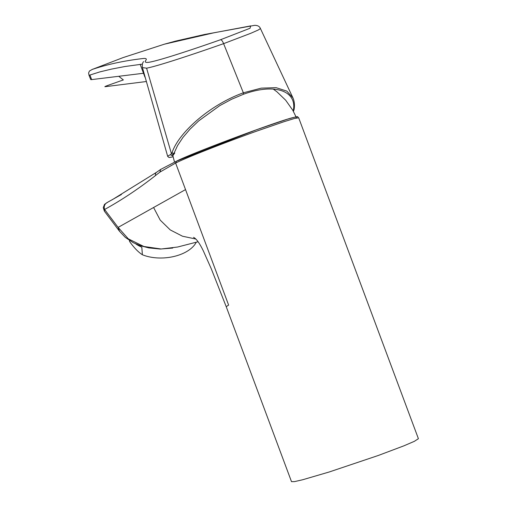 <?xml version="1.0" encoding="UTF-8"?>
<svg xmlns="http://www.w3.org/2000/svg" width="507" height="507" viewBox="0 0 507 507"><rect width="100%" height="100%" fill="white"/><g stroke="black" fill="none" stroke-linecap="round" stroke-linejoin="round"><path stroke-width="0.76" d="M196.266 242.207A34.178 19.678 175.6 0 1 163.216 257.955A34.178 19.678 175.6 0 1 142.385 254.755C138.253 252.112 133.987 247.695 129.577 241.497A34.178 19.678 175.6 0 1 129.507 240.838L129.481 240.483M129.5 240.495L129.577 241.497M135.825 243.918A34.178 19.678 -4.4 0 0 141.802 247.143L142.385 254.755M173.096 156.84L169.104 157.531L167.703 156.441A69.256 2.396 -20.5 0 1 170.701 154.521L172.101 152.525A1.426 1.153 19.3 0 0 174.009 153.279L172.5 155.472L173.134 155.25L174.782 153L174.009 153.279L177.57 145.547L182.938 137.454L190.017 129.171L198.706 120.881L219.797 105.614L231.598 99.258L243.569 94.213L243.36 92.806L223.606 43.653C222.529 40.972 221.464 39.679 220.412 39.78L250.04 28.253L250.712 25.889L213.529 32.879L164.306 44.21L123.087 57.595L92.223 69.446C107.281 64.37 124.12 60.739 142.74 58.565C146.111 58.14 147.093 58.799 145.674 60.548C144.552 62.158 145.699 62.722 149.102 62.253C159.49 60.504 192.933 49.464 220.412 39.78M92.585 69.231L89.409 71.062L88.605 73.008L89.036 75.328L99.942 71.874L111.553 69.091L124.918 66.525L142.302 64.148M167.703 156.441L142.429 67.608L146.586 68.166C157.424 66.202 193.775 54.135 223.606 43.653L250.87 33.259L258.323 29.97L260.44 28.55L292.907 97.826L286.829 91.102L276.119 87.673L261.238 88.142L243.36 92.806C209.993 104.778 178.749 132.549 172.101 152.525M144.92 77.089L140.179 64.3M143.247 73.293L91.666 79.605L89.904 75.036M89.029 75.328L90.772 79.599L91.666 79.605M118.974 76.475L123.347 79.922L108.53 85.163C105.253 86.342 104.176 86.849 105.31 86.678L146.105 81.551M293.198 110.995L293.319 110.469A1.426 1.217 9.6 0 0 294.079 109.588L294.079 109.588C294.82 105.209 294.434 101.286 292.907 97.819M296.354 117.466L295.442 116.984L287.26 119.253L256.32 129.817L176.259 161.308C188.693 154.515 272.671 122.979 291.95 117.846C300.607 115.799 296.284 116.8 298.674 117.782L418.408 438.701L414.352 441.331L403.902 445.83L378.349 455.457L329.271 471.966L302.711 479.742L294.504 481.618L291.5 481.65L226.217 306.678L228.619 305.094L185.53 189.593L118.106 227.396L128.303 238.848L143.849 246.484L161.156 248.994L177.646 247.017L198.085 241.738M298.674 117.782L294.333 118.53L284.053 121.686L257.271 130.933C237.213 138.05 189.973 155.896 175.618 163.045L159.889 172.12L155.598 175.466C138.924 188.585 121.921 199.923 104.607 209.48L104.391 211.185L103.263 207.661L104.499 204.365L108.435 201.761M176.259 161.308L160.675 169.42L159.889 172.12M109.512 201.184L106.907 202.68A5.697 5.45 61.1 0 0 104.607 209.48L118.106 227.396L119.563 231.325L104.391 211.185M106.907 202.68L121.446 194.479M195.797 239.019L182.514 236.23L170.263 229.931L160.225 220.133L153.589 207.502M170.701 154.521A1.426 1.35 63.5 0 0 172.5 155.472L173.09 156.834M146.586 68.166L171.467 153.805L173.337 154.686M293.445 111.318L294.079 109.588M243.569 94.213C276.302 82.4 297.146 91.792 293.319 110.469L292.97 110.596M176.404 161.245L175.618 163.045L185.53 189.593M160.675 169.42L156.505 172.317A2.75 2.63 55.8 0 0 155.598 175.466M143.627 61.626C142.454 62.741 142.055 64.731 142.435 67.602M164.306 44.204L175.682 41.086L204.365 34.52L254.59 25.35C257.638 25.299 259.584 26.37 260.44 28.55M296.57 117.966L292.761 110.222L285.669 100.209L276.98 91.837L273.241 89.067M174.541 162.189L172.779 155.37M156.505 172.317L112.516 199.562M119.563 231.325L125.28 237.377L133.29 242.695L140.502 245.743L148.817 247.904L160.212 249.045L172.741 248.069M226.217 306.678L211.368 269.008L203.535 251.339C197.413 238.524 194.08 237.783 193.579 237.346L193.579 237.346M109.404 201.241L112.554 199.536"/></g></svg>
